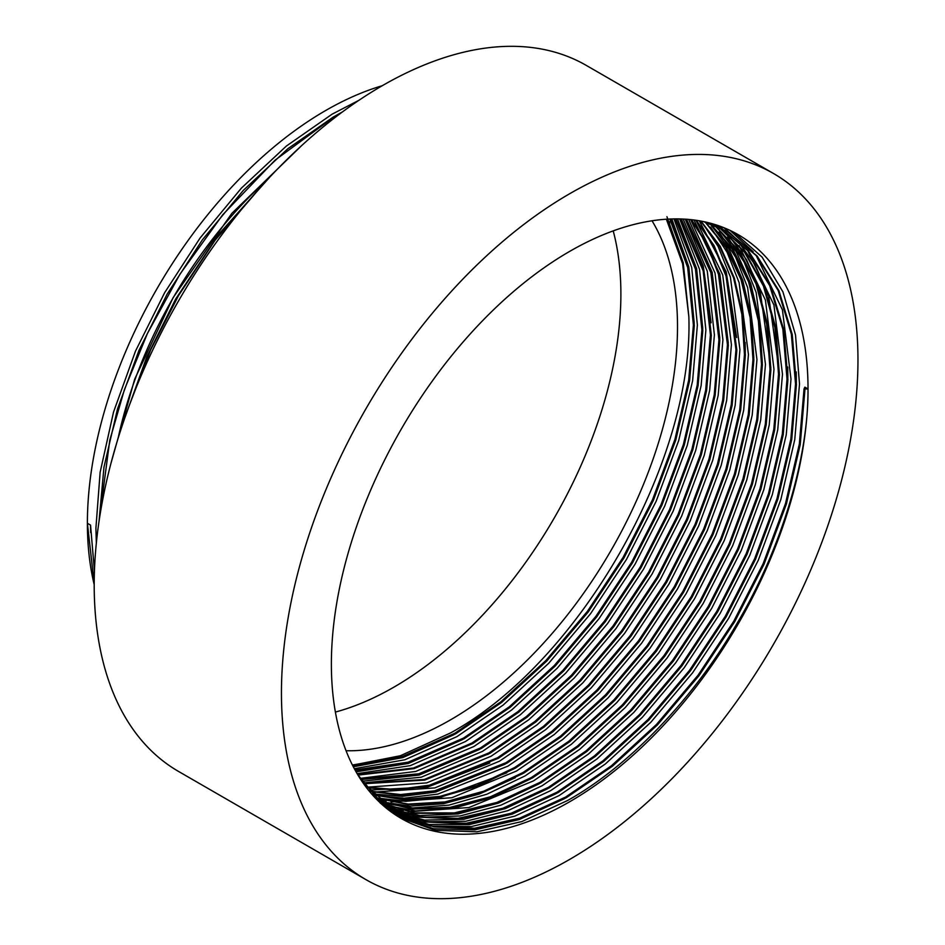 <?xml version="1.0" encoding="UTF-8"?>
<svg xmlns="http://www.w3.org/2000/svg" width="945" height="945" viewBox="0 0 945 945"><rect width="100%" height="100%" fill="white"/><g stroke="black" fill="none" stroke-linecap="round" stroke-linejoin="round"><path stroke-width="1.42" d="M569.705 859.395A407.649 235.352 -60 0 1 365.88 879.594A407.649 235.352 -60 0 1 303.392 552.931A407.649 235.352 -60 0 1 569.705 193.713A407.649 235.352 -60 0 1 773.53 173.514A407.649 235.352 -60 0 1 836.018 500.177A407.649 235.352 -60 0 1 569.705 859.395M365.88 879.594L178.629 771.486A407.649 235.352 -60 0 1 116.14 444.823A407.649 235.352 -60 0 1 382.453 85.605A407.649 235.352 -60 0 1 586.278 65.406L773.53 173.514M335.392 712.069A320.981 185.326 120 0 0 393.911 687.145A320.981 185.326 120 0 0 613.21 230.875M652.026 220.776A320.981 185.326 -60 0 1 450.541 719.842A320.981 185.326 -60 0 1 346.059 750.743M808.022 388.962A337.034 194.587 -60 0 1 569.705 801.738A337.034 194.587 -60 0 1 401.188 818.429A337.034 194.587 -60 0 1 349.52 548.36A337.034 194.587 -60 0 1 569.705 251.37A337.034 194.587 -60 0 1 738.222 234.679A337.034 194.587 -60 0 1 808.022 388.962L804.868 387.143L804.041 388.915L808.022 388.962C808.471 458.75 781.161 549.045 737.159 623.239C694.244 698.06 628.897 766.383 567.579 800.509L521.841 821.571L476.93 831.801L435.444 830.324L399.605 817.508M804.845 389.387L799.813 444.622L785.803 503.909L763.359 563.976L734.005 621.42L698.012 675.829L656.161 725.394L610.73 767.068L564.425 798.69L519.254 819.551L474.851 829.875L433.731 828.765L398.058 816.563M734.442 232.588L762.119 257.146L782.921 291.84L795.525 335.002L799.505 384.048L794.757 439.661L780.842 499.527L758.292 560.243L728.642 618.325L692.65 672.734L650.798 722.299L605.367 763.973L559.062 795.595L514.848 816.114L471.319 826.568L430.837 826.084L395.459 814.897M730.012 230.379L753.165 251.689M756.13 255.398L782.436 309.865L791 379.134L786.252 434.747L772.325 494.613L749.775 555.329L720.137 613.411L684.145 667.82L642.281 717.385L596.862 759.059L550.557 790.681L507.843 810.656L465.708 821.288L426.266 821.725L391.419 812.098M796.233 371.928L796.363 382.229L791.603 437.842L777.688 497.708L755.138 558.424L725.488 616.506L689.496 670.915L647.644 720.48L602.213 762.154L555.908 793.776L512.261 814.094L469.24 824.619L429.136 824.477L393.947 813.881M747.613 250.484L773.92 304.952L782.484 374.22L777.735 429.833L763.82 489.699L741.27 550.415L711.62 608.497L675.628 662.906L633.776 712.471L588.345 754.145L542.04 785.768L500.85 805.199L460.109 815.96L421.742 817.248L387.485 809.121M787.728 367.014L787.846 377.315L783.098 432.928L769.171 492.794L746.621 553.51L716.983 611.592L680.991 666.001L639.127 715.566L593.708 757.24L547.403 788.862L505.256 808.636L463.629 819.315L424.588 820.071L389.954 811.023M739.108 245.57L765.415 300.037L773.979 369.306L769.23 424.919L755.303 484.785L732.753 545.501L703.115 603.583L667.111 657.992L625.259 707.557L579.84 749.231L533.535 780.853L468.885 807.562L408.075 811.743M723.787 227.662L730.686 233.545M730.804 233.663L735.293 238.046M736.592 239.416L755.173 264.86L768.734 296.317L779.33 372.401L774.581 428.014L760.666 487.88L738.116 548.596L708.466 606.678L672.474 661.087L630.622 710.652L585.191 752.326L538.886 783.948L498.251 803.167L458.03 813.964L420.076 815.559L386.056 807.963M727.626 236.947L744.152 262.131L756.142 292.466L765.462 364.392L760.713 420.005L746.786 479.871L724.236 540.587L694.599 598.669L658.606 653.078L616.754 702.643L571.323 744.317L525.018 775.939L486.84 794.225L448.922 805.14L412.823 807.951L379.949 802.6M719.098 225.902L722.169 228.631M722.665 229.092L726.776 233.131M728.075 234.502L746.656 259.946L760.229 291.403L770.825 367.487L766.076 423.1L752.149 482.966L729.599 543.682L699.961 601.764L663.969 656.173L622.105 705.738L576.686 747.412L530.381 779.034L491.246 797.686L452.442 808.566L415.611 810.928L382.276 804.738M719.11 232.033L735.635 257.217L747.625 287.552L756.957 359.478L752.208 415.091L738.281 474.957L715.731 535.673L686.082 593.755L650.089 648.164L608.237 697.729L562.807 739.403L516.502 771.025L451.864 797.734L391.053 801.915M714.314 224.331L715.885 225.831M716.133 226.068L736.143 251.594L750.814 283.736L759.579 321.265L762.308 362.573L757.559 418.186L743.644 478.052L721.094 538.768L691.445 596.85L655.452 651.259L613.6 700.824L568.169 742.498L521.864 774.12M710.605 227.119L727.118 252.303L739.12 282.638L748.44 354.564L743.691 410.177L729.764 470.043L707.214 530.759L677.577 588.841L641.584 643.25L599.732 692.815L554.302 734.489L507.997 766.111L437.795 794.119L404.082 798.206L372.85 795.324M709.411 222.949L728.678 248.452L742.77 280.24L751.18 317.154L753.803 357.659L749.054 413.272L735.127 473.138L712.577 533.854L682.94 591.936L646.947 646.345L605.083 695.91L559.664 737.584L513.359 769.206M701.178 221.13L718.082 246.373L730.367 276.92L739.935 349.65L735.186 405.263L721.259 465.129L698.709 525.845L669.06 583.927L633.067 638.336L591.216 687.901L545.785 729.575L499.48 761.197L434.842 787.906L374.031 792.087M745.168 342.444L745.286 352.745L740.537 408.358L726.622 468.224L704.06 528.94L674.423 587.022L638.43 641.431L596.578 690.996L551.148 732.67L504.843 764.292L435.728 792.052L402.487 796.351L371.586 793.883M695.981 220.268L722.712 274.948L731.418 344.736L726.67 400.349L712.743 460.215L690.193 520.931L660.555 579.013L624.562 633.422L582.711 682.987L537.28 724.661L490.975 756.284L426.715 782.885L366.199 787.256M699.265 220.787L726.209 271.829L736.651 337.53M690.653 219.606L715.011 273.01L722.913 339.822L718.165 395.435L704.238 455.301L681.688 516.017L652.038 574.099L616.045 628.508L574.194 678.073L528.763 719.747L482.458 751.37L421.21 777.203L363.045 782.932M694.02 219.996L719.866 274.227L728.264 342.917L723.516 398.53L709.589 458.396L687.039 519.112L657.401 577.194L621.408 631.603L579.557 681.168L534.126 722.842L487.821 754.464M685.22 219.157L707.273 271.12L714.396 334.908L709.648 390.521L695.721 450.387L673.171 511.103L643.533 569.185L607.541 623.594L565.677 673.159L520.258 714.833L473.953 746.455L415.729 771.451L360.021 778.396M688.657 219.417L712.152 272.302L719.759 338.003L715.011 393.616L701.084 453.482L678.534 514.198L648.884 572.28L612.892 626.689L571.04 676.254L525.609 717.928L479.304 749.55L419.178 775.077L361.911 781.279M679.656 218.921L699.513 269.278L705.88 329.994L701.131 385.607L687.216 445.473L664.666 506.189L635.016 564.271L599.024 618.68L557.172 668.245L511.741 709.919L465.436 741.541L410.272 765.651L357.104 773.648M683.176 219.051L703.257 265.923L711.124 322.788M673.974 218.909L691.705 267.494L697.375 325.08L692.626 380.693L678.699 440.559L656.149 501.275L626.511 559.357L590.519 613.766L548.655 663.331L503.236 705.005L456.931 736.627L404.85 759.78L354.316 768.698M677.565 218.886L696.619 268.616L702.737 328.175L697.989 383.788L684.062 443.654L661.512 504.37L631.862 562.452L595.87 616.861L554.018 666.426L508.587 708.1L462.282 739.722L408.264 763.477L356.064 771.841M666.922 216.7L683.223 262.734L688.846 316.693C693.843 462.01 579.013 662.693 450.541 732.942L400.396 755.728L352.485 765.178M671.836 218.957L688.799 266.856L694.221 323.261L689.472 378.874L675.545 438.74L652.995 499.456L623.357 557.538L587.365 611.947L545.513 661.512L500.082 703.186L453.777 734.808L402.853 757.595L353.324 766.797M403.208 810.987L383.67 805.955M386.186 801.159L376.346 799.057M515.297 777.77L479.269 794.06L443.63 803.699L409.681 806.132L378.602 801.313L389.742 808.636L425.439 821.973L466.948 823.839L512.013 813.775L557.94 792.701L603.867 761.339L648.92 720.007L690.441 670.844L726.138 616.872L755.539 559.275L777.912 499.054L791.721 439.685L796.434 384.52L792.241 334.506L778.975 290.776L757.158 256.06L728.264 232.116L703.411 221.567M506.78 772.856L438.326 798.206L405.677 801.325L375.508 797.804M489.758 763.028L427.66 787.043L369.53 790.079M262.072 185.515L215.176 240.136L178.534 295.561L150.716 349.768L129.264 405.523M301.738 145.518L231.82 213.381L173.148 297.604L134.674 379.193L110.978 463.31M335.239 115.999L275.054 160.166L222.689 214.798L179.975 274.156L147.396 333.561L124.409 389.635L109.785 440.157L99.142 520.671M358.946 100.288L332.097 114.18L286.3 146.109L241.424 188.09L200.116 237.975L164.643 292.69L135.513 351.067L113.518 412.103L100.135 472.276L95.906 528.196L96.343 543.186M94.205 584.66A337.034 194.587 -60 0 1 87.389 523.282A337.034 194.587 -60 0 1 325.706 110.494A337.034 194.587 -60 0 1 382.264 85.712M94.205 583.537L87.389 523.282L90.543 525.101L94.441 571.205M688.846 316.693L682.585 263.679L666.367 219.216M118.066 438.492A304.94 176.053 -60 0 1 264.246 182.515M669.45 221.744A407.649 235.352 -60 0 1 669.792 226.056M804.951 389.434L800.238 444.599L786.417 503.968L764.056 564.189L734.655 621.786L698.946 675.758L657.436 724.921L612.372 766.253L566.445 797.615L520.518 818.689L475.465 828.753L433.956 826.887L398.247 813.55L376.24 797.025L357.683 774.628M714.668 224.437L719.759 227.202L748.641 251.146L770.458 285.862L783.724 329.592L787.917 379.606L783.216 434.771L769.395 494.14L747.034 554.361L717.633 611.958L681.924 665.93L640.415 715.093L595.35 756.425L549.423 787.787L503.496 808.861L458.443 818.925L416.922 817.059L381.048 803.628L416.674 816.669L458.03 818.358L502.858 808.247L548.525 787.268L594.452 755.905L639.517 714.574L681.026 665.41L716.723 611.439L746.125 553.841L768.498 493.621L782.306 434.251L787.02 379.087L782.862 329.238L769.691 285.614L748.015 250.945L719.299 226.942M719.535 227.58L745.121 252.362L764.233 286.311L775.774 327.856L779.412 374.692L774.699 429.857L760.89 489.226L738.518 549.447L709.116 607.044L673.419 661.016L631.898 710.179L586.845 751.511L540.918 782.873L497.542 803.049L454.805 813.48L414.985 813.279L380.055 802.695M714.999 225.595L738.99 250.661L756.803 284.126L767.529 324.537L770.896 369.779L766.182 424.943L752.374 484.312L730.012 544.533L700.611 602.13L664.902 656.102L623.393 705.265L578.328 746.597L532.401 777.959L491.152 797.367L450.375 808.01L412.032 809.062L377.906 800.616M710.356 223.811L732.777 249.043L749.338 281.976L759.272 321.217L762.391 364.864L757.677 420.029L743.869 479.398L721.496 539.619L692.094 597.216L656.397 651.188L614.876 700.351L569.823 741.683L523.896 773.045L484.537 791.745L445.532 802.506L408.583 804.585L375.271 797.934M705.608 222.217L726.469 247.531L741.825 279.862L751.003 317.898L753.874 359.95L749.161 415.115L735.352 474.484L712.991 534.705L683.578 592.302L647.88 646.274L606.371 695.437L561.306 736.769L515.379 768.131L477.792 786.145L440.464 796.978L404.873 799.907L372.424 794.839M701.001 221.095L720.255 246.385L734.336 277.984L742.746 314.709L745.369 355.036L740.656 410.201L726.847 469.57L704.474 529.791L675.073 587.388L639.375 641.36L597.854 690.523L552.801 731.855L506.874 763.217L435.279 791.402L401.034 795.064L369.495 791.414M696.394 220.327L714.007 245.487L726.847 276.259L736.852 350.122L732.139 405.287L718.33 464.656L695.957 524.877L666.556 582.474L630.858 636.446L589.349 685.609L544.285 726.941L498.358 758.303L430.022 785.779L397.136 790.079L366.554 787.717M691.551 219.701L707.628 244.625L719.287 274.522L728.347 345.208L723.634 400.373L709.813 459.742L687.452 519.963L658.051 577.56L622.342 631.532L580.832 680.695L535.78 722.027L489.853 753.389L424.718 780.109L363.636 783.759M686.519 219.252L711.668 272.774L719.83 340.294L715.117 395.459L701.308 454.828L678.935 515.049L649.534 572.646L613.837 626.618L572.327 675.781L527.263 717.113L481.336 748.475L419.403 774.392L360.777 779.566M681.31 218.968L703.99 271.038L711.325 335.38L706.612 390.545L692.791 449.914L670.43 510.135L641.029 567.732L605.32 621.704L563.811 670.867L518.758 712.199L472.819 743.561L414.075 768.628L357.99 775.124M675.923 218.886L696.264 269.325L702.808 330.466L698.095 385.631L684.286 445L661.913 505.221L632.512 562.818L596.815 616.79L555.294 665.953L510.241 707.285L464.314 738.647L408.748 762.804L355.285 770.458M670.395 219.004L688.503 267.659L694.303 325.553L689.59 380.717L675.769 440.086L653.408 500.307L624.007 557.904L588.298 611.876L546.789 661.039L501.724 702.371L455.797 733.733L403.432 756.921L352.686 765.556M804.041 388.915L799.328 444.079L785.519 503.449L763.147 563.669L733.745 621.267L698.048 675.238L656.539 724.402L611.474 765.733L565.547 797.096L519.62 818.169L474.567 828.233L433.046 826.367L397.349 813.031L362.596 782.283M706.116 222.146L727.366 231.596M727.815 231.856L756.52 255.859L778.196 290.528L791.367 334.152L795.536 384.001L790.823 439.165L777.014 498.535L754.642 558.755L725.24 616.353L689.543 670.324L648.022 719.488L602.969 760.819L557.042 792.182L511.115 813.255L466.05 823.319L424.541 821.453L388.832 808.117L379.193 801.88M714.928 224.52L718.85 226.682M719.062 227.367L744.483 252.173L763.454 286.075L774.9 327.502L778.515 374.173L773.801 429.337L759.981 488.707L737.62 548.927L708.218 606.525L672.509 660.496L631 709.66L585.947 750.991L540.02 782.354L496.881 802.447L454.368 812.901L414.713 812.854L379.866 802.518M714.514 225.406L738.34 250.484L756.024 283.902L766.655 324.182L769.998 369.259L765.285 424.423L751.476 483.793L729.103 544.013L699.702 601.611L664.004 655.582L622.495 704.746L577.43 746.077L531.503 777.44L490.455 796.765L449.879 807.42L411.689 808.601L377.634 800.356M709.86 223.634L732.103 248.878L748.546 281.752L758.398 320.863L761.493 364.345L756.78 419.509L742.959 478.879L720.598 539.099L691.197 596.697L655.487 650.668L613.978 699.832L568.925 741.163L522.987 772.526L483.828 791.154L445 801.927L408.205 804.089L374.976 797.627M705.1 222.063L725.807 247.377L741.022 279.637L750.129 317.555L752.976 359.431L748.263 414.595L734.454 473.965L712.081 534.185L682.68 591.783L646.982 645.754L605.461 694.918L560.409 736.249L514.482 767.612L477.083 785.555L439.921 796.387L404.472 799.399L372.117 794.485M700.528 221L719.606 246.291L733.556 277.806L741.872 314.39L744.459 354.517L739.758 409.681L725.937 469.051L703.576 529.271L674.175 586.869L638.466 640.84L596.957 690.004L551.892 731.335L505.965 762.698L434.724 790.811L400.621 794.544L369.176 791.036M695.886 220.256L713.345 245.393L726.043 276.082L735.954 349.603L731.241 404.767L717.432 464.137L695.059 524.357L665.658 581.955L629.961 635.926L588.44 685.09L543.387 726.422L497.46 757.784L429.467 785.189L396.711 789.547L366.235 787.303M691.031 219.653L706.943 244.531L718.483 274.334L727.437 344.689L722.736 399.853L708.915 459.223L686.554 519.443L657.153 577.041L621.444 631.012L579.935 680.176L534.87 721.507L488.943 752.87L424.163 779.507L363.329 783.322M685.976 219.216L710.853 272.585L718.932 339.775L714.219 394.939L700.41 454.309L678.037 514.529L648.636 572.127L612.939 626.098L571.418 675.262L526.365 716.593L480.438 747.956L418.836 773.79L360.47 779.105M680.743 218.957L703.174 270.849L710.416 334.861L705.702 390.025L691.894 449.395L669.532 509.615L640.119 567.213L604.422 621.184L562.913 670.348L517.848 711.679L471.921 743.042L413.508 768.013L357.694 774.64M675.344 218.886L695.449 269.148L701.911 329.947L697.197 385.111L683.389 444.481L661.016 504.701L631.614 562.299L595.917 616.27L554.396 665.434L509.343 706.765L463.416 738.128L408.181 762.178L355.001 769.951M669.792 219.027L687.676 267.482L693.394 325.033L688.681 380.197L674.872 439.567L652.499 499.787L623.098 557.385L587.4 611.356L545.891 660.52L500.826 701.851L454.899 733.214L402.865 756.295L352.414 765.025M90.484 525.066L90.673 532.626M342.492 111.888L333.219 117.085L287.812 148.743L243.302 190.394L202.336 239.876L167.147 294.131L139.01 350.288L117.487 409.02L103.974 467.149L99.012 521.545M269.786 177.128L218.838 234.136L175.664 299.045L146.723 357.068L124.882 417.725M397.349 813.031L398.247 813.55M388.832 808.117L389.742 808.636M380.327 803.203L381.225 803.722"/></g></svg>
